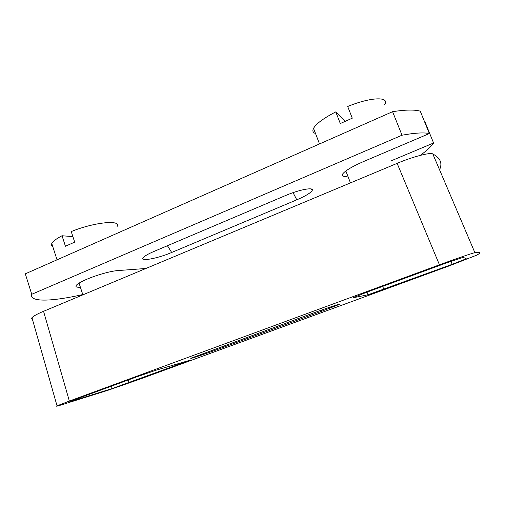 <?xml version="1.0" encoding="UTF-8"?>
<svg xmlns="http://www.w3.org/2000/svg" width="505" height="505" viewBox="0 0 505 505"><rect width="100%" height="100%" fill="white"/><g stroke="black" fill="none" stroke-linecap="round" stroke-linejoin="round"><path stroke-width="0.76" d="M315.511 133.49C312.885 132.626 312.223 130.902 313.536 128.327C316.263 123.643 323.673 118.164 335.768 111.883L344.978 121.314M384.734 104.548C389.91 96.411 370.948 96.935 347.692 106.486L352.275 118.189L340.301 123.536L335.768 111.883M52.754 246.522C51.491 245.821 51.163 244.818 51.781 243.511C52.905 241.333 56.314 238.739 62.027 235.747L72.884 236.624M117.072 226.53C121.768 219.53 94.435 222.074 71.237 231.574L74.683 242.122L65.435 246.244L62.027 235.747M32.408 319.299C31.474 319.034 31.323 318.503 31.96 317.702C33.614 315.978 37.477 313.845 43.556 311.301L69.355 401.058L57.04 405.856C55.891 406.437 56.718 406.31 59.527 405.465L107.862 390.315L139.348 379.343L449.21 265.882L476.979 255.057C481.297 252.582 480.608 251.799 474.908 252.715C473.621 252.708 455.239 258.97 439.451 264.816L397.138 163.361C412.269 156.828 430.834 152.024 432.829 154L474.908 252.715M445.543 263.263L463.186 257.291L466.273 258.768L452.209 264.317L367.987 294.794L353.128 297.754L365.854 292.572L445.543 263.263M440.057 168.575C442.329 162.566 439.924 157.705 432.829 154M43.556 311.301L397.138 163.361M69.355 401.058L439.451 264.816M321.975 311.143L338.325 304.805C343.924 302.375 327.038 307.943 311.465 313.687L191.521 358.007C186.774 360.141 205.68 353.816 219.997 348.545L321.975 311.143L321.578 310.038M76.015 399.184L136.584 376.907L156.032 370.209L190.233 360.153L112.148 388.566L71.912 401.134L69.848 401.582L76.015 399.184M429.357 133.554C423.828 132.354 414.719 132.91 402.018 135.214L392.593 111.681C405.357 109.705 414.58 109.535 420.267 111.176L429.357 133.554L363.442 161.594C352.541 166.36 345.691 170.393 342.889 173.688C341.399 175.847 342.794 176.744 347.068 176.378M402.018 135.214L31.746 294.289C29.138 302.476 52.381 301.498 82.769 294.56M31.746 294.289L25.3 273.836L392.593 111.681M424.768 122.26L425.09 122.115L433.58 143.003L432.64 144.31C430.045 147.599 425.93 151.279 420.286 155.338M145.92 268.471L117.633 270.598C110.974 271.021 96.701 274.998 86.835 279.246C80.939 281.784 77.391 283.854 76.192 285.451C75.314 286.865 76.709 287.452 80.377 287.212M391.602 160.653L433.58 143.003M153.88 251.484C148.71 253.706 145.282 255.625 143.603 257.228C138.376 262.057 157.358 258.68 171.681 252.481L296.782 199.828C305.639 196.016 310.783 192.878 312.229 190.41C314.179 186.831 299.149 189.646 285.287 195.643L153.88 251.484M367.987 294.794L367.04 292.136M383.794 289.378L382.714 286.373M450.908 261.312L452.209 264.317M219.997 348.545L219.599 347.434M71.811 400.768L71.912 401.134M112.148 388.566L111.397 386.173M129.103 382.689L128.238 379.975M182.842 362.205L183.107 362.906M167.433 245.727L171.681 252.481M296.782 199.828L293.064 192.645M313.536 128.327L319.52 143.944M345.843 170.98L350.451 182.892M51.781 243.511L57.04 259.822M79.051 283.122L82.864 294.857M465.427 258.364L465.736 259.084M31.96 317.702L57.04 405.856M312.229 190.41L310.865 188.902"/></g></svg>
